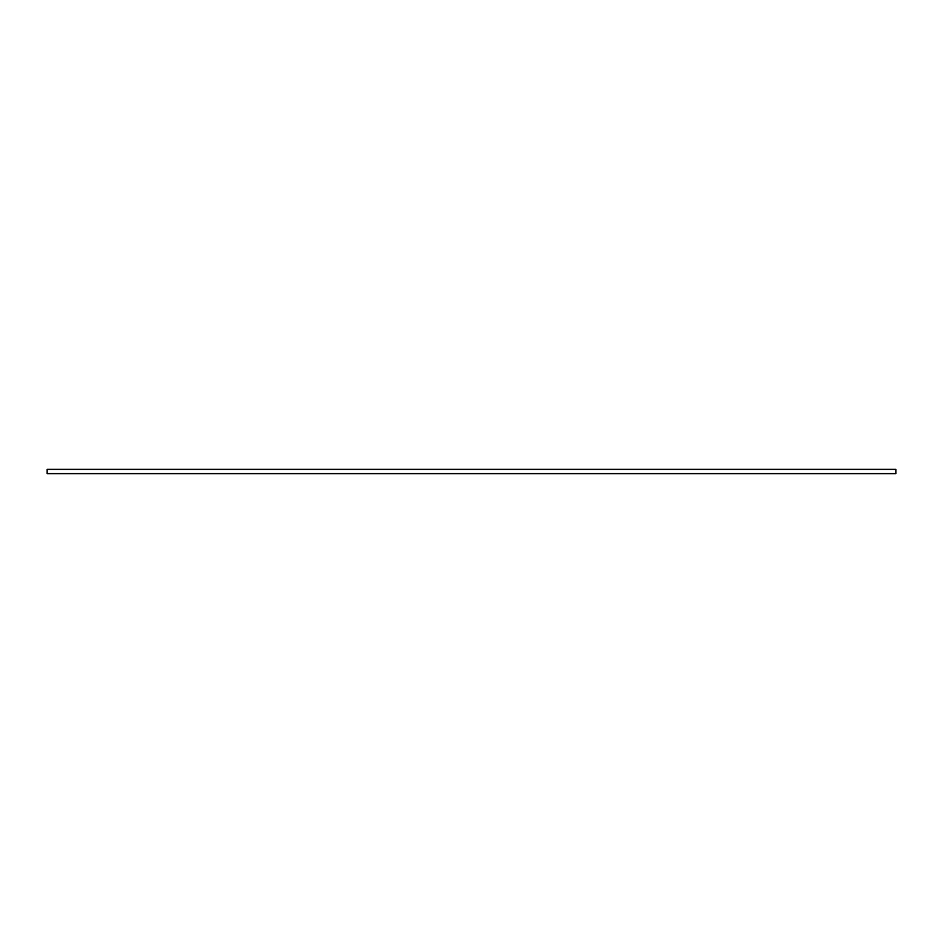 <?xml version="1.0" encoding="UTF-8"?>
<svg xmlns="http://www.w3.org/2000/svg" width="943" height="943" viewBox="0 0 943 943"><rect width="100%" height="100%" fill="white"/><g stroke="black" fill="none" stroke-linecap="round" stroke-linejoin="round"><path stroke-width="1.41" d="M895.85 473.634L47.15 473.634L47.15 469.366L895.85 469.366L895.85 473.634"/></g></svg>
